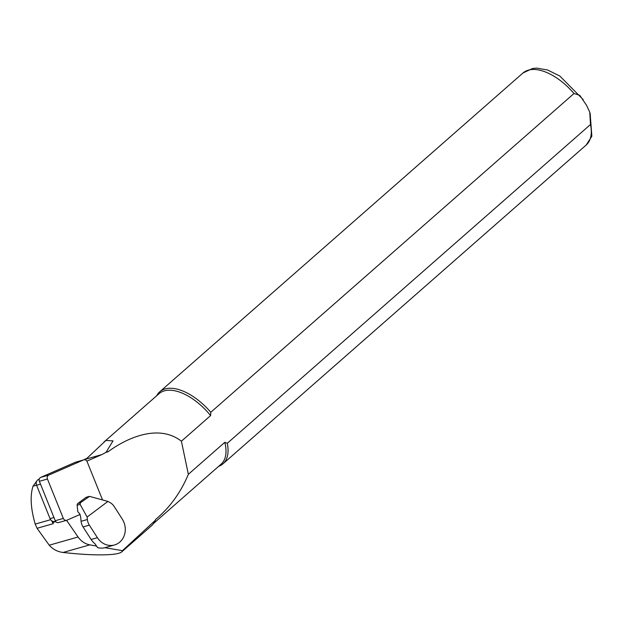 <?xml version="1.0" encoding="UTF-8"?>
<svg xmlns="http://www.w3.org/2000/svg" width="623" height="623" viewBox="0 0 623 623"><rect width="100%" height="100%" fill="white"/><g stroke="black" fill="none" stroke-linecap="round" stroke-linejoin="round"><path stroke-width="0.93" d="M55.283 521.35L52.573 522.533L55.782 521.622M39.257 479.087L38.618 479.367A4.602 4.081 74.1 0 0 36.586 485.262L50.042 518.632A4.602 4.081 74.1 0 0 51.678 520.758A4.602 4.081 74.1 0 0 55.05 521.42L55.54 521.28M51.678 520.758A19.165 17.008 74.1 0 0 52.612 522.518M121.742 551.885L151.49 525.781A47.34 24.562 -131.3 0 0 154.395 522.113A47.34 24.562 -131.3 0 0 155.166 520.47L122.443 550.654L121.742 551.885C120.379 553.053 117.288 553.878 112.483 554.369L110.52 554.54C98.566 555.358 82.758 554.665 63.102 552.461C57.573 551.791 52.955 549.369 49.233 545.203L37.053 528.288L53.344 523.647L52.573 522.533M37.053 528.288L35.215 524.091C30.683 508.415 29.951 495.776 33.035 486.181L37.1 480.574M106.003 452.368L101.837 454.588L84.152 459.626L86.979 458.271L105.918 440.461L113.051 440.866L106.003 452.368L107.981 451.807A46.959 24.359 -131.3 0 0 106.899 451.535M154.395 522.113L154.917 521.155A46.959 24.359 -131.3 0 0 155.75 519.341L155.166 520.47M107.981 451.807C126.633 438.055 158.515 423.399 181.41 441.216L210.605 415.588A46.959 24.359 -131.3 0 0 159.052 393.674L104.01 441.98M153.585 523.437L221.001 464.26A46.959 24.359 -131.3 0 0 224.81 442.314L227.278 443.296L590.495 124.514L589.74 112.163L586.516 105.256L579.787 95.335L574.001 93.497L210.784 412.286L210.605 415.588M155.75 519.341C169.915 507.465 180.779 492.458 188.348 474.313L224.81 442.314M66.568 520.314L78.062 536.995C81.122 541.301 85.04 543.918 89.813 544.852L96.791 546.098M101.837 454.588L86.838 461.129M188.348 474.313L181.41 441.216M89.346 525.142A11.502 10.209 -105.9 0 1 87.376 519.527L87.119 517.043L107.927 501.422L109.991 502.551A11.502 10.209 -105.9 0 1 114.173 506.499L122.233 519.045A17.249 15.31 -105.9 0 1 119.04 542.719A17.249 15.31 -105.9 0 1 114.539 544.954A17.249 15.31 -105.9 0 1 97.406 537.688L89.346 525.142L83.061 526.933L91.122 539.479A17.249 15.31 -105.9 0 0 95.015 543.817L97.546 547.594A17.249 15.31 -105.9 0 0 104.913 547.695L122.443 550.654M105.248 547.601L114.539 544.954M210.784 412.286A47.916 24.858 -131.3 0 0 159.737 391.797A47.916 24.858 -131.3 0 0 156.653 395.776M218.603 466.362A47.916 24.858 -131.3 0 0 222.956 463.824A47.916 24.858 -131.3 0 0 227.278 443.296M83.061 526.933A11.502 10.209 -105.9 0 1 81.091 521.319L87.376 519.527M87.119 517.043L80.118 504.365L77.143 505.206L77.828 511.787L79.596 513.625L80.593 516.475L81.091 521.319M77.143 505.206A1.916 1.698 -105.9 0 1 77.828 503.516L85.888 497.458A1.916 1.698 -105.9 0 1 86.387 497.209L89.019 496.461M107.927 501.422L89.548 496.383L80.375 502.792L80.118 504.365M102.522 499.895L87.134 461.705A3.068 2.726 74.1 0 0 83.793 459.844L75.71 462.149A3.068 2.726 74.1 0 0 75.399 462.258L40.721 477.389A3.068 2.726 74.1 0 0 39.366 481.314L55.252 520.727A3.068 2.726 74.1 0 0 58.593 522.58L66.677 520.283A3.068 2.726 74.1 0 0 66.98 520.174L80.102 514.45M83.793 459.844A3.068 2.726 74.1 0 0 83.49 459.953L48.804 475.084A3.068 2.726 74.1 0 0 47.449 479.017L63.336 518.422A3.068 2.726 74.1 0 0 66.677 520.283M63.102 552.461L89.813 544.852M49.233 545.203L78.062 536.995M574.001 93.497A47.916 24.858 -131.3 0 0 522.954 73.008L159.737 391.797M590.129 113.191L591.85 136.25L586.173 145.034A47.916 24.858 -131.3 0 0 590.495 124.514M35.215 524.091L50.627 519.699M33.035 486.181L36.555 485.177M91.122 539.479L97.406 537.688M88.435 496.733L85.888 497.458M77.828 503.516L80.375 502.792M53.96 517.518L50.042 518.632M40.503 484.141L36.586 485.262M39.226 479.188L38.618 479.367M83.49 459.953L75.399 462.258M48.804 475.084L40.721 477.389M47.449 479.017L39.366 481.314M63.336 518.422L55.252 520.727M583.175 99.594L559.859 76.053L547.547 69.978L536.699 68.117L532.61 68.483L522.954 73.008M586.173 145.034L222.956 463.824"/></g></svg>
